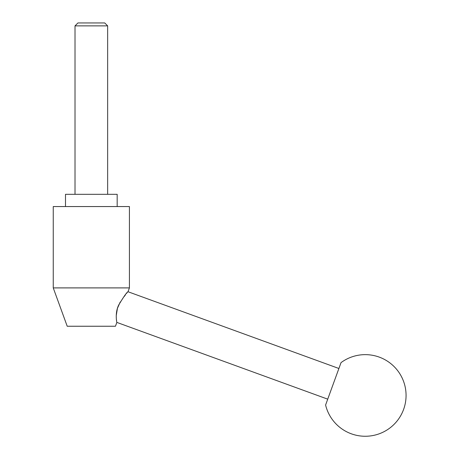 <?xml version="1.0" encoding="UTF-8"?>
<svg xmlns="http://www.w3.org/2000/svg" width="459" height="459" viewBox="0 0 459 459"><rect width="100%" height="100%" fill="white"/><g stroke="black" fill="none" stroke-linecap="round" stroke-linejoin="round"><path stroke-width="0.34" stroke-dasharray="2.29 1.72" d="M67.209 326.24L115.461 326.24M53.25 287.902L129.415 287.902M128.021 291.735L120.178 302.102M116.242 315.637L116.856 322.407M117.177 206.556L65.494 206.556L117.177 206.556M107.653 194.318L75.012 194.318L107.653 194.318M327.732 399.158L338.897 368.485L327.732 399.158M77.932 22.95L104.732 22.95M75.012 25.87L107.653 25.87M117.177 194.318L65.494 194.318M53.25 206.556L129.415 206.556"/><path stroke-width="0.69" d="M115.461 326.24L116.856 322.407C116.833 322.597 114.693 313.124 118.686 305.04C123.706 296.675 126.816 292.24 128.021 291.735L129.415 287.902L53.25 287.902L67.209 326.24L115.461 326.24M120.178 302.102L117.424 308.362L116.242 315.637M53.25 287.902L53.25 206.556L129.415 206.556L129.415 287.902M65.494 206.556L65.494 194.318L117.177 194.318L117.177 206.556M107.653 25.87L75.012 25.87L77.932 22.95L104.732 22.95L107.653 25.87L107.653 194.318M75.012 194.318L75.012 25.87M128.021 291.735L338.897 368.485L327.732 399.158L116.856 322.407M338.897 368.485L341.026 362.627A40.799 40.799 0 0 1 403.604 409.405A40.799 40.799 0 0 1 325.597 405.016L327.732 399.158M341.026 362.627L325.597 405.016"/></g></svg>
